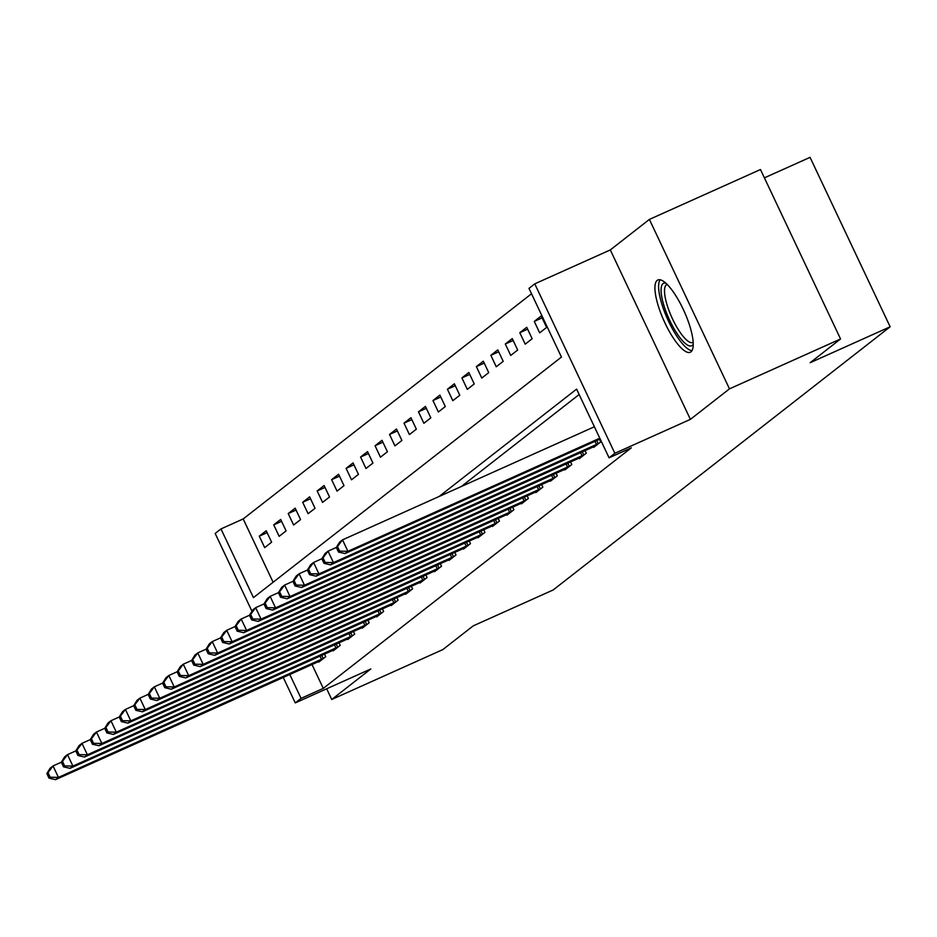 <?xml version="1.0" encoding="UTF-8"?>
<svg xmlns="http://www.w3.org/2000/svg" width="937" height="937" viewBox="0 0 937 937"><rect width="100%" height="100%" fill="white"/><g stroke="black" fill="none" stroke-linecap="round" stroke-linejoin="round"><path stroke-width="1.41" d="M657.2 280.386A39.6 11.15 -114.2 0 0 664.474 321.93A39.6 11.15 -114.2 0 0 690.311 352.23A39.6 11.15 -114.2 0 0 690.967 351.832A39.6 11.15 -114.2 0 0 683.694 310.299A39.6 11.15 -114.2 0 0 657.868 279.987A39.6 11.15 -114.2 0 0 657.2 280.386M251.959 611.252L215.182 533.446L220.98 528.925L253.447 597.619L561.45 357.067L528.972 288.373L534.769 283.852L614.859 453.285L609.073 457.818L576.595 389.124L439.172 496.446M610.303 249.933L690.393 419.366L729.478 388.855L840.559 338.971L760.469 169.527L649.388 219.41L610.303 249.933L534.769 283.852M764.405 177.843L810.06 157.346L890.15 326.79L553.205 589.947L473.22 625.869L442.826 649.599L331.745 699.482L370.818 668.959L295.284 702.891L283.232 677.404M531.525 293.761L243.187 518.946L220.98 528.925M729.478 388.855L649.388 219.41M326.685 688.789L331.745 699.482M243.187 518.946L273.112 582.252M264.679 547.63L271.625 542.195L266.213 530.752L259.268 536.175L264.679 547.63M279.144 536.327L286.101 530.892L280.69 519.449L273.733 524.872L279.144 536.327M293.621 525.013L300.566 519.59L295.155 508.147L288.209 513.57L293.621 525.013M308.097 513.71L315.043 508.287L309.632 496.844L302.686 502.267L308.097 513.71M322.574 502.408L329.519 496.985L324.108 485.53L317.163 490.965L322.574 502.408M337.039 491.105L343.996 485.682L338.585 474.227L331.628 479.662L337.039 491.105M351.516 479.803L358.461 474.38L353.05 462.925L346.104 468.348L351.516 479.803M365.992 468.5L372.938 463.077L367.527 451.622L360.581 457.045L365.992 468.5M380.469 457.197L387.414 451.763L382.003 440.32L375.058 445.743L380.469 457.197M394.934 445.895L401.891 440.46L396.48 429.017L389.523 434.44L394.934 445.895M409.41 434.581L416.356 429.158L410.945 417.715L403.999 423.137L409.41 434.581M423.887 423.278L430.833 417.855L425.421 406.412L418.476 411.835L423.887 423.278M438.364 411.975L445.309 406.553L439.898 395.098L432.953 400.532L438.364 411.975M452.829 400.673L459.786 395.25L454.375 383.795L447.417 389.23L452.829 400.673M467.305 389.37L474.251 383.947L468.84 372.493L461.894 377.916L467.305 389.37M481.782 378.068L488.727 372.633L483.316 361.19L476.371 366.613L481.782 378.068M496.259 366.765L503.204 361.331L497.793 349.888L490.847 355.31L496.259 366.765M510.724 355.451L517.681 350.028L512.27 338.585L505.312 344.008L510.724 355.451M525.2 344.148L532.146 338.725L526.735 327.282L519.789 332.705L525.2 344.148M539.677 332.846L546.622 327.423L541.211 315.968L534.266 321.403L539.677 332.846M311.998 664.497L323.288 688.39L631.292 447.839L609.073 457.818M579.148 394.512L461.391 486.479M318.533 661.557L318.791 662.108L325.736 656.685L324.507 654.073M333.01 650.255L333.267 650.805L340.213 645.382L338.983 642.77M347.475 638.952L347.744 639.502L354.69 634.08L353.448 631.468M361.951 627.649L362.209 628.2L369.166 622.777L367.925 620.165M376.428 616.347L376.686 616.897L383.631 611.474L382.401 608.851M390.905 605.033L391.162 605.595L398.108 600.172L396.878 597.548M405.37 593.73L405.639 594.292L412.585 588.858L411.343 586.246M419.846 582.427L420.104 582.99L427.061 577.555L425.82 574.943M434.323 571.125L434.581 571.675L441.526 566.253L440.296 563.641M448.8 559.822L449.057 560.373L456.003 554.95L454.773 552.338M463.265 548.52L463.534 549.07L470.479 543.647L469.238 541.036M477.741 537.217L477.999 537.768L484.956 532.345L483.715 529.721M492.218 525.915L492.475 526.465L499.421 521.042L498.191 518.419M506.694 514.6L506.952 515.163L513.898 509.74L512.668 507.116M521.159 503.298L521.429 503.86L528.374 498.425L527.133 495.814M535.636 491.995L535.894 492.557L542.851 487.123L541.609 484.511M550.113 480.693L550.37 481.243L557.316 475.82L556.086 473.208M564.589 469.39L564.847 469.941L571.793 464.518L570.563 461.906M579.054 458.088L579.324 458.638L586.269 453.215L585.028 450.603M593.531 446.785L593.789 447.336L600.746 441.913L599.504 439.289M690.393 419.366L614.859 453.285M323.288 688.39L301.07 698.37L295.284 702.891M840.559 338.971L810.165 362.701L890.15 326.79M289.779 674.476L301.07 698.37M267.115 532.649L259.268 536.175M542.113 317.877L534.266 321.403M527.636 329.18L519.789 332.705M513.16 340.482L505.312 344.008M498.695 351.785L490.847 355.31M484.218 363.087L476.371 366.613M469.742 374.402L461.894 377.916M455.265 385.704L447.417 389.23M440.8 397.007L432.953 400.532M426.323 408.309L418.476 411.835M411.847 419.612L403.999 423.137M397.37 430.915L389.523 434.44M382.905 442.217L375.058 445.743M368.428 453.52L360.581 457.045M353.952 464.834L346.104 468.348M339.475 476.137L331.628 479.662M325.01 487.439L317.163 490.965M310.534 498.742L302.686 502.267M296.057 510.044L288.209 513.57M281.58 521.347L273.733 524.872M46.85 773.552L49.017 778.132L50.176 777.23L48.01 772.65L46.85 773.552L50.129 768.199L53.034 765.939L58.445 777.394L323.862 658.161M50.176 777.23L58.445 777.394L55.541 779.654L320.677 660.644M48.01 772.65L53.034 765.939L61.35 762.203M49.017 778.132L55.541 779.654M61.327 762.249L63.493 766.829L64.641 765.927L62.486 761.348L61.327 762.249L64.606 756.897L67.499 754.636L72.91 766.091L338.327 646.858M64.641 765.927L72.91 766.091L70.017 768.352L335.153 649.341M62.486 761.348L67.499 754.636L75.827 750.9M63.493 766.829L70.017 768.352M75.792 750.947L77.958 755.527L79.118 754.625L76.951 750.045L75.792 750.947L79.083 745.594L81.976 743.334L87.387 754.789L352.804 635.555M79.118 754.625L87.387 754.789L84.494 757.049L349.63 638.038M76.951 750.045L81.976 743.334L90.303 739.598M77.958 755.527L84.494 757.049M90.268 739.644L92.435 744.224L93.595 743.322L91.428 738.743L90.268 739.644L93.559 734.292L96.452 732.031L101.864 743.474L367.281 624.241M93.595 743.322L101.864 743.474L98.971 745.735L364.095 626.724M91.428 738.743L96.452 732.031L104.768 728.295M92.435 744.224L98.971 745.735M104.745 728.342L106.912 732.921L108.071 732.008L105.904 727.428L104.745 728.342L108.024 722.989L110.929 720.729L116.34 732.172L381.757 612.939M108.071 732.008L116.34 732.172L113.436 734.432L378.571 615.422M105.904 727.428L110.929 720.729L119.245 716.992M106.912 732.921L113.436 734.432M693.239 344.207A34.271 9.651 65.8 0 1 692.256 345.425A34.271 9.651 65.8 0 1 669.826 320.618A34.271 9.651 65.8 0 1 663.033 283.606A34.271 9.651 65.8 0 1 665.809 283.138M667.203 284.45A31.729 8.937 -114.2 0 0 666.863 284.579A31.729 8.937 -114.2 0 0 666.336 284.895A31.729 8.937 -114.2 0 0 672.169 318.182A31.729 8.937 -114.2 0 0 692.865 342.462A31.729 8.937 -114.2 0 0 693.169 342.298M660.14 279.788A39.342 11.08 -114.2 0 0 667.531 319.06A39.342 11.08 -114.2 0 0 691.963 350.672M119.222 717.039L121.388 721.607L122.536 720.705L120.381 716.126L119.222 717.039L122.501 711.687L125.394 709.426L130.805 720.869L396.222 601.636M122.536 720.705L130.805 720.869L127.912 723.13L393.048 604.119M120.381 716.126L125.394 709.426L133.722 705.69M121.388 721.607L127.912 723.13M133.686 705.725L135.853 710.305L137.013 709.403L134.846 704.823L133.686 705.725L136.978 700.384L139.871 698.124L145.282 709.567L410.699 590.333M137.013 709.403L145.282 709.567L142.389 711.827L407.525 592.816M134.846 704.823L139.871 698.124L148.198 694.387M135.853 710.305L142.389 711.827M148.163 694.422L150.33 699.002L151.489 698.1L149.323 693.521L148.163 694.422L151.454 689.07L154.347 686.809L159.758 698.264L425.175 579.031M151.489 698.1L159.758 698.264L156.866 700.525L421.99 581.514M149.323 693.521L154.347 686.809L162.663 683.073M150.33 699.002L156.866 700.525M162.64 683.12L164.807 687.699L165.966 686.798L163.799 682.218L162.64 683.12L165.919 677.767L168.824 675.507L174.235 686.962L439.652 567.728M165.966 686.798L174.235 686.962L171.33 689.222L436.466 570.211M163.799 682.218L168.824 675.507L177.14 671.77M164.807 687.699L171.33 689.222M177.116 671.817L179.283 676.397L180.431 675.495L178.276 670.915L177.116 671.817L180.396 666.465L183.289 664.204L188.7 675.659L454.117 556.426M180.431 675.495L188.7 675.659L185.807 677.919L450.943 558.909M178.276 670.915L183.289 664.204L191.616 660.468M179.283 676.397L185.807 677.919M191.581 660.515L193.748 665.094L194.908 664.192L192.741 659.613L191.581 660.515L194.873 655.162L197.766 652.902L203.177 664.345L468.594 545.123M194.908 664.192L203.177 664.345L200.284 666.617L465.42 547.606M192.741 659.613L197.766 652.902L206.093 649.165M193.748 665.094L200.284 666.617M206.058 649.212L208.225 653.792L209.384 652.878L207.218 648.31L206.058 649.212L209.349 643.86L212.242 641.599L217.653 653.042L483.07 533.809M209.384 652.878L217.653 653.042L214.76 655.303L479.885 536.292M207.218 648.31L212.242 641.599L220.558 637.863M208.225 653.792L214.76 655.303M220.535 637.91L222.701 642.489L223.861 641.576L221.694 636.996L220.535 637.91L223.814 632.557L226.719 630.296L232.13 641.74L497.547 522.506M223.861 641.576L232.13 641.74L229.225 644L494.361 524.989M221.694 636.996L226.719 630.296L235.035 626.56M222.701 642.489L229.225 644M235.011 626.595L237.178 631.175L238.326 630.273L236.171 625.693L235.011 626.595L238.291 621.254L241.184 618.994L246.595 630.437L512.012 511.204M238.326 630.273L246.595 630.437L243.702 632.698L508.838 513.687M236.171 625.693L241.184 618.994L249.511 615.258M237.178 631.175L243.702 632.698M249.476 615.293L251.643 619.872L252.803 618.97L250.636 614.391L249.476 615.293L252.767 609.952L255.66 607.68L261.072 619.134L526.489 499.901M252.803 618.97L261.072 619.134L258.179 621.395L523.314 502.384M250.636 614.391L255.66 607.68L263.988 603.943M251.643 619.872L258.179 621.395M263.953 603.99L266.12 608.57L267.279 607.668L265.112 603.088L263.953 603.99L267.244 598.638L270.137 596.377L275.548 607.832L540.965 488.599M267.279 607.668L275.548 607.832L272.655 610.092L537.779 491.082M265.112 603.088L270.137 596.377L278.453 592.641M266.12 608.57L272.655 610.092M278.43 592.688L280.596 597.267L281.756 596.365L279.589 591.786L278.43 592.688L281.709 587.335L284.614 585.075L290.025 596.529L555.442 477.296M281.756 596.365L290.025 596.529L287.12 598.79L552.256 479.779M279.589 591.786L284.614 585.075L292.93 581.338M280.596 597.267L287.12 598.79M292.906 581.385L295.073 585.965L296.221 585.063L294.066 580.483L292.906 581.385L296.186 576.032L299.079 573.772L304.49 585.227L569.907 465.994M296.221 585.063L304.49 585.227L301.597 587.487L566.733 468.477M294.066 580.483L299.079 573.772L307.406 570.036M295.073 585.965L301.597 587.487M307.371 570.083L309.538 574.662L310.697 573.76L308.531 569.181L307.371 570.083L310.662 564.73L313.555 562.469L318.967 573.912L584.383 454.679M310.697 573.76L318.967 573.912L316.074 576.173L581.209 457.174M308.531 569.181L313.555 562.469L321.883 558.733M309.538 574.662L316.074 576.173M321.848 558.78L324.015 563.36L325.174 562.446L323.007 557.866L321.848 558.78L325.139 553.427L328.032 551.167L333.443 562.61L598.86 443.377M325.174 562.446L333.443 562.61L330.55 564.87L595.674 445.86M323.007 557.866L328.032 551.167L336.348 547.431M324.015 563.36L330.55 564.87M336.324 547.477L338.491 552.057L339.651 551.143L337.484 546.564L336.324 547.477L339.604 542.125L342.509 539.864L347.92 551.307L599.797 438.2M339.651 551.143L347.92 551.307L345.015 553.568L600.172 438.996M337.484 546.564L342.509 539.864L594.386 426.757M338.491 552.057L345.015 553.568M321.496 659.273L319.997 656.099M323.23 658.453L321.742 655.314M335.961 647.959L334.462 644.797M337.707 647.151L336.219 644M350.438 636.656L348.939 633.494M352.183 635.848L350.696 632.698M364.915 625.354L363.415 622.18M366.66 624.546L365.172 621.395M379.391 614.051L377.892 610.877M381.125 613.243L379.637 610.092M393.856 602.749L392.357 599.575M395.601 601.941L394.114 598.79M408.333 591.446L406.834 588.272M410.078 590.638L408.591 587.487M422.81 580.144L421.31 576.969M424.555 579.324L423.067 576.185M437.286 568.829L435.787 565.667M439.02 568.021L437.532 564.882M451.751 557.527L450.252 554.364M453.496 556.719L452.009 553.568M466.228 546.224L464.729 543.05M467.973 545.416L466.485 542.265M480.704 534.922L479.205 531.747M482.45 534.113L480.962 530.963M495.181 523.619L493.682 520.445M496.915 522.811L495.427 519.66M509.646 512.316L508.147 509.142M511.391 511.508L509.904 508.358M524.123 501.014L522.623 497.84M525.868 500.206L524.38 497.055M538.599 489.711L537.1 486.537M540.344 488.891L538.857 485.753M553.076 478.397L551.577 475.235M554.809 477.589L553.322 474.438M567.541 467.094L566.042 463.932M569.286 466.286L567.799 463.136M582.018 455.792L580.518 452.618M583.763 454.984L582.275 451.833M596.494 444.489L594.995 441.315M598.239 443.681L596.752 440.531"/></g></svg>
